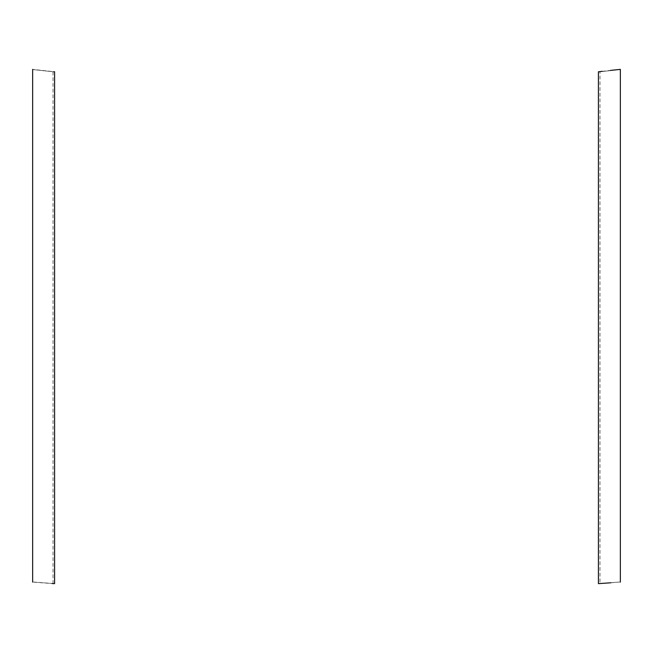 <?xml version="1.0" encoding="UTF-8"?>
<svg xmlns="http://www.w3.org/2000/svg" width="653" height="653" viewBox="0 0 653 653"><rect width="100%" height="100%" fill="white"/><g stroke="black" fill="none" stroke-linecap="round" stroke-linejoin="round"><path stroke-width="0.49" stroke-dasharray="3.27 2.45" d="M32.65 582.109L32.65 69.553C59.725 72.483 59.725 72.483 32.65 69.553C59.725 72.483 59.725 72.483 32.65 69.553L32.65 582.109C59.717 584.109 59.717 584.109 32.65 582.109L32.65 581.978C61.79 584.149 61.79 584.149 32.65 581.978L32.65 69.365L53.693 71.675M602.303 71.324L610.465 70.402M610.751 582.794L620.35 581.978C591.21 584.149 591.21 584.149 620.35 581.978L620.35 69.365M620.35 69.553C593.275 72.483 593.275 72.483 620.35 69.553C593.275 72.483 593.275 72.483 620.35 69.553L620.35 582.109L620.35 69.553M53.024 583.635L53.024 71.781L54.591 71.781M598.409 71.781L599.976 71.781L599.976 583.635"/><path stroke-width="0.98" d="M53.693 71.675L54.591 71.781L54.591 583.635L53.693 583.562M32.65 69.365C61.798 72.54 61.798 72.54 32.65 69.365L32.65 581.978C61.79 584.149 61.79 584.149 32.65 581.978L32.65 582.109C59.717 584.109 59.717 584.109 32.65 582.109M52.191 583.562L54.591 583.635M620.35 582.109C593.283 584.109 593.283 584.109 620.35 582.109L620.35 581.978C591.21 584.149 591.21 584.149 620.35 581.978L620.35 69.365C591.202 72.54 591.202 72.54 620.35 69.365L610.465 70.402M610.751 582.794L598.409 583.635L598.409 71.781L602.303 71.324"/></g></svg>
